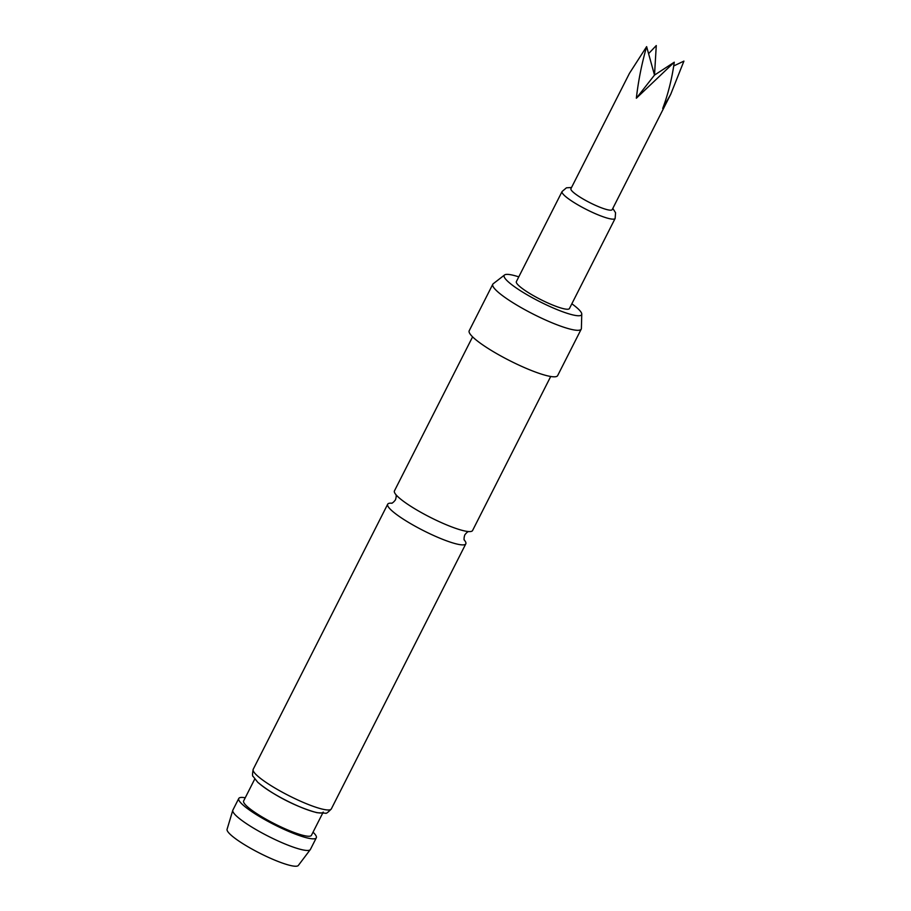 <?xml version="1.0" encoding="UTF-8"?>
<svg xmlns="http://www.w3.org/2000/svg" width="911" height="911" viewBox="0 0 911 911"><rect width="100%" height="100%" fill="white"/><g stroke="black" fill="none" stroke-linecap="round" stroke-linejoin="round"><path stroke-width="1.37" d="M472.593 336.854L394.44 490.892A43.796 7.368 26.9 0 0 396.251 495.037A43.796 7.368 26.9 0 0 398.209 497.007A43.796 7.368 26.9 0 0 450.546 526.467A43.796 7.368 26.9 0 0 468.152 531.523A43.796 7.368 26.9 0 0 472.57 530.532L550.711 376.482M648.575 53.669L656.273 45.55L654.508 75.089L646.628 46.632L629.467 73.313L570.924 188.702A23.139 3.895 26.9 0 0 584.737 199.93A23.139 3.895 26.9 0 0 612.192 209.632L670.735 94.254L683.922 61.105L673.73 65.956M646.628 46.632C641.777 63.542 638.349 80.737 636.345 98.229L674.277 62.199C671.954 78.733 668.093 94.163 662.718 108.466L670.735 94.254M391.354 503.168A43.796 7.368 26.9 0 0 387.687 504.216A43.796 7.368 26.9 0 0 391.445 510.331A43.796 7.368 26.9 0 0 443.794 539.779A43.796 7.368 26.9 0 0 465.806 543.844A43.796 7.368 26.9 0 0 464.485 540.269M310.287 849.61L298.341 865.45A39.97 6.719 -153.1 0 1 268.756 857.513A39.97 6.719 -153.1 0 1 230.585 834.692A39.97 6.719 -153.1 0 1 227.078 829.295L232.795 810.3A43.466 7.311 26.9 0 0 236.609 816.165A43.466 7.311 26.9 0 0 278.128 840.978A43.466 7.311 26.9 0 0 310.287 849.61A43.466 7.311 26.9 0 0 310.412 849.428L316.311 837.801A43.466 7.311 -153.1 0 1 284.596 829.614A43.466 7.311 -153.1 0 1 242.508 804.538A43.466 7.311 -153.1 0 1 238.773 798.469A43.466 7.311 -153.1 0 1 245.241 797.774M238.773 798.469L232.874 810.095A43.466 7.311 26.9 0 0 232.795 810.3M518.78 276.864A43.421 7.299 26.9 0 0 504.569 274.963A43.421 7.299 26.9 0 0 507.917 281.488A43.421 7.299 26.9 0 0 551.474 307.212A43.421 7.299 26.9 0 0 581.765 314.124A43.421 7.299 26.9 0 0 577.904 308.647A43.421 7.299 26.9 0 0 571.846 303.784M581.765 314.124L581.389 328.461A49.581 8.336 -153.1 0 1 581.229 329.122A49.581 8.336 -153.1 0 1 545.063 319.784A49.581 8.336 -153.1 0 1 497.053 291.178A49.581 8.336 -153.1 0 1 492.794 284.255A49.581 8.336 -153.1 0 1 493.238 283.731L504.569 274.963M581.229 329.122L557.646 375.617A49.581 8.336 -153.1 0 1 521.468 366.279A49.581 8.336 -153.1 0 1 473.458 337.674A49.581 8.336 -153.1 0 1 469.211 330.75L492.794 284.255M322.54 813.455L311.437 835.33A38.011 6.388 -153.1 0 1 283.708 828.179A38.011 6.388 -153.1 0 1 246.904 806.246A38.011 6.388 -153.1 0 1 243.636 800.94L254.738 779.053M562.076 191.526A29.756 4.999 -153.1 0 0 579.84 205.966A29.756 4.999 -153.1 0 0 615.141 218.446L569.443 308.522A29.756 4.999 -153.1 0 1 534.142 296.052A29.756 4.999 -153.1 0 1 516.378 281.601L562.076 191.526L566.426 187.825L571.55 187.472M313.042 832.176A43.466 7.311 -153.1 0 1 316.311 837.801M323.234 812.088A38.011 6.388 -153.1 0 1 295.506 804.925A38.011 6.388 -153.1 0 1 258.701 782.993M636.345 98.229L654.508 75.089L674.277 62.199M253.201 769.305A43.796 7.368 26.9 0 0 256.959 775.42A43.796 7.368 26.9 0 0 299.366 800.689A43.796 7.368 26.9 0 0 331.319 808.934C328.028 812.407 326.092 813.83 325.523 813.193L317.039 812.703C298.546 807.784 274.177 795.918 257.802 782.344L253.19 776.491C252.336 776.411 252.347 774.008 253.201 769.305L387.687 504.216M395.704 494.354C396.422 495.117 396.353 496.928 395.488 499.797C393.689 502.189 392.265 503.316 391.229 503.191L392.094 503.225M469.028 531.557C467.992 531.42 466.569 532.559 464.769 534.939C463.904 537.809 463.836 539.619 464.553 540.382L464.006 539.699M465.806 543.844L331.319 808.934M615.141 218.446L615.563 212.753L612.818 208.414"/></g></svg>

